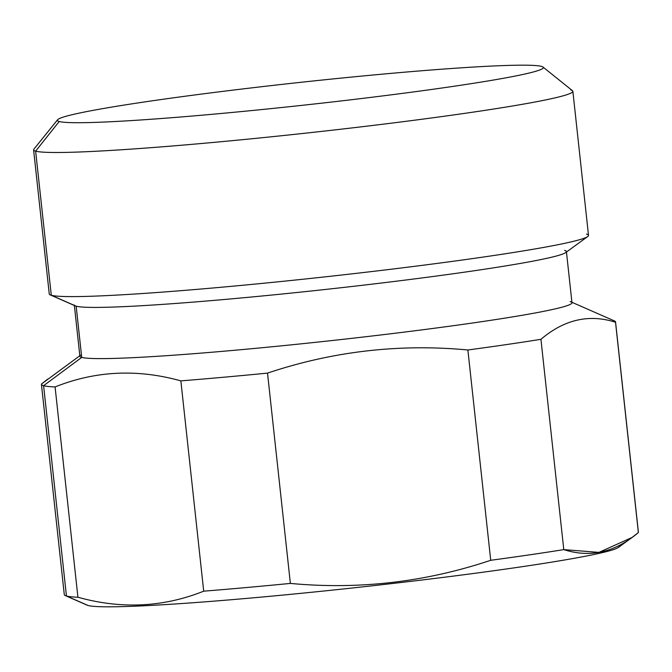 <?xml version="1.0" encoding="UTF-8"?>
<svg xmlns="http://www.w3.org/2000/svg" width="672" height="672" viewBox="0 0 672 672"><rect width="100%" height="100%" fill="white"/><g stroke="black" fill="none" stroke-linecap="round" stroke-linejoin="round"><path stroke-width="1.01" d="M566.412 251.546L571.973 302.753A247.498 11.659 173.8 0 1 341.662 339.478A247.498 11.659 173.8 0 1 81.724 357.386L76.163 306.188A247.498 11.659 -6.2 0 0 336.101 288.28A247.498 11.659 -6.2 0 0 566.412 251.546A247.498 11.659 -6.2 0 0 564.564 250.37M76.163 306.188A247.498 11.659 173.8 0 1 75.239 305.869L50.266 294.907A271.219 12.776 -6.2 0 0 51.282 295.26L76.163 306.188L51.282 295.26A271.219 12.776 -6.2 0 0 325.122 276.856A271.219 12.776 -6.2 0 0 587.731 236.527L565.698 252.588A247.498 11.659 173.8 0 1 326.054 289.388A247.498 11.659 173.8 0 1 76.163 306.188L81.724 357.386A247.498 11.659 173.8 0 1 79.876 356.21L74.315 305.012M587.731 236.527A271.219 12.776 -6.2 0 0 586.488 234.1M572.863 91.283L588.512 235.393A271.219 12.776 173.8 0 1 336.134 275.638A271.219 12.776 173.8 0 1 51.282 295.26L35.633 151.15A271.219 12.776 -6.2 0 0 320.477 131.527A271.219 12.776 -6.2 0 0 572.863 91.283A271.219 12.776 -6.2 0 0 570.83 89.989M51.282 295.26A271.219 12.776 173.8 0 1 49.258 293.975L33.6 149.864A271.219 12.776 -6.2 0 0 35.633 151.15L51.282 295.26M542.984 67.04L572.494 90.712A271.219 12.776 173.8 0 1 326.819 130.813A271.219 12.776 173.8 0 1 35.633 151.15L59.195 121.506A244.406 11.516 -6.2 0 0 321.594 103.177A244.406 11.516 -6.2 0 0 542.984 67.04A244.406 11.516 -6.2 0 0 541.481 66.385A244.406 11.516 -6.2 0 0 290.522 83.437A244.406 11.516 -6.2 0 0 57.574 119.776A244.406 11.516 -6.2 0 0 59.195 121.506L35.633 151.15A271.219 12.776 173.8 0 1 33.835 149.234L57.574 119.776M59.195 121.506A244.406 11.516 173.8 0 1 270.556 85.68A244.406 11.516 173.8 0 1 541.481 66.385A244.406 11.516 173.8 0 1 330.12 102.211A244.406 11.516 173.8 0 1 59.195 121.506M80.598 355.177A247.498 11.659 -6.2 0 0 81.724 357.386L43.596 385.694L66.444 595.997L88.074 605.489A268.12 12.634 -6.2 0 0 376.631 585.312A268.12 12.634 -6.2 0 0 618.744 545.689M571.922 302.282L614.477 320.947A288.75 13.6 173.8 0 1 615.518 322.249C589.126 313.807 564.262 319.494 540.943 339.31A288.75 13.6 173.8 0 1 467.88 349.986C399.563 343.56 332.774 351.271 267.523 373.111A288.75 13.6 173.8 0 1 180.86 380.873C137.399 368.76 95.466 370.784 55.079 386.938A288.75 13.6 173.8 0 1 43.596 385.694A288.75 13.6 173.8 0 1 41.471 384.014L79.825 355.74M47.771 379.1L41.471 384.014A288.75 13.6 -6.2 0 0 41.437 384.317A288.75 13.6 -6.2 0 0 43.596 385.694L81.724 357.386A247.498 11.659 -6.2 0 0 351.683 338.352A247.498 11.659 -6.2 0 0 571.049 301.896A247.498 11.659 -6.2 0 0 570.125 301.577M64.319 594.317A288.75 13.6 -6.2 0 0 65.36 595.619A288.75 13.6 -6.2 0 0 66.444 595.997L43.596 385.694A288.75 13.6 -6.2 0 0 55.079 386.938L77.927 597.24A288.75 13.6 173.8 0 1 66.444 595.997A288.75 13.6 173.8 0 1 64.285 594.619L41.437 384.317M615.552 321.947L638.4 532.249A288.75 13.6 173.8 0 1 638.366 532.552C615.04 552.376 590.184 558.062 563.783 549.612L598.928 552.392L632.092 537.449L618.4 547.428A268.12 12.634 173.8 0 1 358.789 587.294A268.12 12.634 173.8 0 1 88.074 605.489L66.444 595.997A288.75 13.6 -6.2 0 0 77.927 597.24C121.388 609.353 163.313 607.328 203.708 591.175A288.75 13.6 -6.2 0 0 290.371 583.414A288.75 13.6 173.8 0 1 203.708 591.175L180.86 380.873A288.75 13.6 -6.2 0 0 267.523 373.111L290.371 583.414C358.688 589.84 425.477 582.137 490.728 560.288A288.75 13.6 -6.2 0 0 563.783 549.612L540.943 339.31L563.783 549.612A288.75 13.6 173.8 0 1 490.728 560.288L467.88 349.986A288.75 13.6 -6.2 0 0 540.943 339.31C564.262 319.494 589.126 313.807 615.518 322.249A288.75 13.6 -6.2 0 0 615.552 321.947A288.75 13.6 -6.2 0 0 613.393 320.578M632.092 537.449L638.366 532.552L615.518 322.249L638.366 532.552A288.75 13.6 -6.2 0 0 638.299 531.964M88.074 605.489A268.12 12.634 173.8 0 1 87.074 605.144L65.36 595.619M55.079 386.938C95.466 370.784 137.399 368.76 180.86 380.873L203.708 591.175C163.313 607.328 121.388 609.353 77.927 597.24L55.079 386.938M267.523 373.111C332.774 351.271 399.563 343.56 467.88 349.986L490.728 560.288C425.477 582.137 358.688 589.84 290.371 583.414L267.523 373.111"/></g></svg>
